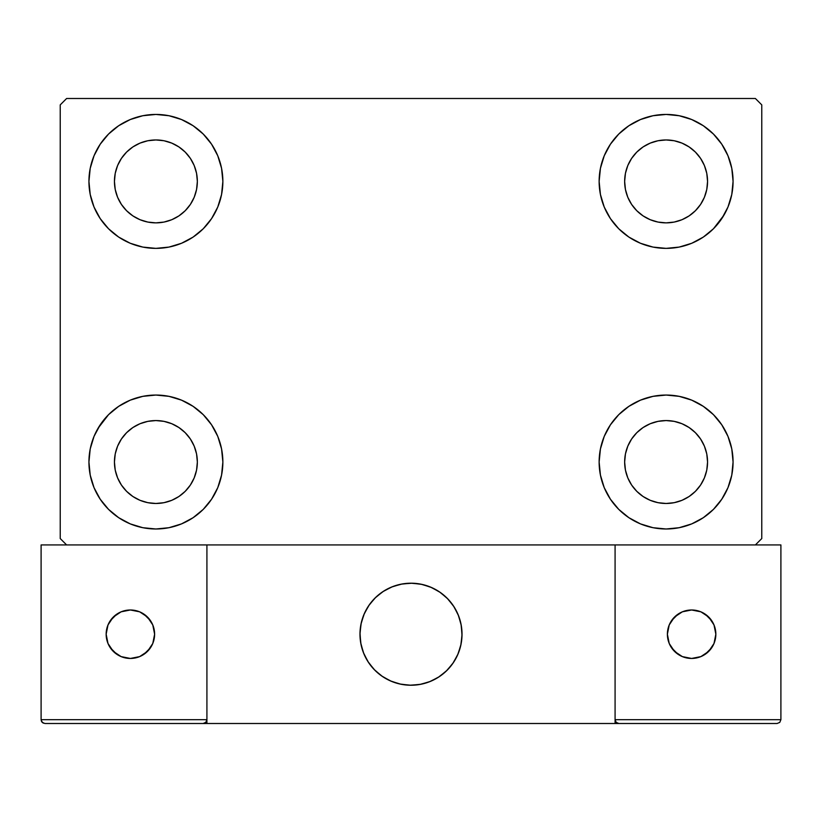<?xml version="1.0" encoding="UTF-8"?>
<svg xmlns="http://www.w3.org/2000/svg" width="822" height="822" viewBox="0 0 822 822"><rect width="100%" height="100%" fill="white"/><g stroke="black" fill="none" stroke-linecap="round" stroke-linejoin="round"><path stroke-width="1.23" d="M88.93 462.026A66.962 66.962 0 0 1 155.892 395.053A66.962 66.962 0 0 1 222.865 462.026L221.57 475.085L217.768 487.652L211.573 499.221L203.25 509.373L193.098 517.696L181.518 523.891L168.962 527.703L155.892 528.988L142.833 527.703L130.266 523.891L118.697 517.696L108.545 509.373L100.222 499.221L94.027 487.652L90.215 475.085L88.93 462.026L90.215 448.956L94.027 436.39L100.222 424.82L108.545 414.668L118.697 406.345L130.266 400.15L142.833 396.348L155.892 395.053L168.962 396.348L181.518 400.15L193.098 406.345L203.25 414.668L211.573 424.82L217.768 436.39L221.57 448.956L222.865 462.026A66.962 66.962 0 0 1 155.892 528.988A66.962 66.962 0 0 1 88.93 462.026M599.135 181.405A66.962 66.962 0 0 1 666.108 114.443A66.962 66.962 0 0 1 733.07 181.405L731.786 194.475L727.973 207.031L721.778 218.611L713.455 228.763L703.303 237.085L691.734 243.271L679.167 247.083L666.108 248.367L653.038 247.083L640.482 243.271L628.902 237.085L618.75 228.763L610.427 218.611L604.232 207.031L600.43 194.475L599.135 181.405L600.43 168.346L604.232 155.779L610.427 144.199L618.75 134.058L628.902 125.725L640.482 119.539L653.038 115.727L666.108 114.443L679.167 115.727L691.734 119.539L703.303 125.725L713.455 134.058L721.778 144.199L727.973 155.779L731.786 168.346L733.07 181.405A66.962 66.962 0 0 1 666.108 248.367A66.962 66.962 0 0 1 599.135 181.405M599.135 462.026A66.962 66.962 0 0 1 666.108 395.053A66.962 66.962 0 0 1 733.07 462.026L731.786 475.085L727.973 487.652L721.778 499.221L713.455 509.373L703.303 517.696L691.734 523.891L679.167 527.703L666.108 528.988L653.038 527.703L640.482 523.891L628.902 517.696L618.75 509.373L610.427 499.221L604.232 487.652L600.43 475.085L599.135 462.026L600.43 448.956L604.232 436.39L610.427 424.82L618.75 414.668L628.902 406.345L640.482 400.15L653.038 396.348L666.108 395.053L679.167 396.348L691.734 400.15L703.303 406.345L713.455 414.668L721.778 424.82L727.973 436.39L731.786 448.956L733.07 462.026A66.962 66.962 0 0 1 666.108 528.988A66.962 66.962 0 0 1 599.135 462.026M88.93 181.405A66.962 66.962 0 0 1 155.892 114.443A66.962 66.962 0 0 1 222.865 181.405L221.57 194.475L217.768 207.031L211.573 218.611L203.25 228.763L193.098 237.085L181.518 243.271L168.962 247.083L155.892 248.367L142.833 247.083L130.266 243.271L118.697 237.085L108.545 228.763L100.222 218.611L94.027 207.031L90.215 194.475L88.93 181.405L90.215 168.346L94.027 155.779L100.222 144.199L108.545 134.058L118.697 125.725L130.266 119.539L142.833 115.727L155.892 114.443L168.962 115.727L181.518 119.539L193.098 125.725L203.25 134.058L211.573 144.199L217.768 155.779L221.57 168.346L222.865 181.405A66.962 66.962 0 0 1 155.892 248.367A66.962 66.962 0 0 1 88.93 181.405M117.597 197.27L121.43 204.442L117.597 197.27L115.234 189.492L114.443 181.405A41.449 41.449 0 0 1 155.892 139.956A41.449 41.449 0 0 1 197.352 181.405A41.449 41.449 0 0 1 155.892 222.865A41.449 41.449 0 0 1 114.443 181.405L115.234 173.319L117.597 165.541L121.43 158.379L126.588 152.091L132.866 146.943L140.028 143.11L132.866 146.943M627.803 477.88L631.635 485.052L627.803 477.88L625.45 470.112L624.648 462.026A41.449 41.449 0 0 1 666.108 420.566A41.449 41.449 0 0 1 707.557 462.026A41.449 41.449 0 0 1 666.108 503.475A41.449 41.449 0 0 1 624.648 462.026L625.45 453.929L627.803 446.161L631.635 438.989L636.793 432.711L643.071 427.553L636.793 432.711M627.803 197.27L631.635 204.442L627.803 197.27L625.45 189.492L624.648 181.405A41.449 41.449 0 0 1 666.108 139.956A41.449 41.449 0 0 1 707.557 181.405A41.449 41.449 0 0 1 666.108 222.865A41.449 41.449 0 0 1 624.648 181.405L625.45 173.319L627.803 165.541L631.635 158.379L636.793 152.091L643.071 146.943L636.793 152.091M117.597 477.88L121.43 485.052L117.597 477.88L115.234 470.112L114.443 462.026A41.449 41.449 0 0 1 155.892 420.566A41.449 41.449 0 0 1 197.352 462.026A41.449 41.449 0 0 1 155.892 503.475A41.449 41.449 0 0 1 114.443 462.026L115.234 453.929L117.597 446.161L121.43 438.989L126.588 432.711L132.866 427.553L140.028 423.72L132.866 427.553M755.387 98.496L66.613 98.496L60.232 104.877L60.232 538.554L66.613 544.924L755.387 544.924L761.768 538.554L761.768 104.877L755.387 98.496L66.613 98.496L60.232 104.877L60.232 538.554L66.613 544.924L755.387 544.924L761.768 538.554L761.768 104.877L755.387 98.496M98.054 428.283L108.545 414.668M127.78 522.802L118.697 517.696M694.22 120.629L703.303 125.725M723.946 215.148L713.455 228.763M679.167 247.083L666.108 248.367M666.108 395.053L679.167 396.348L691.734 400.15M713.455 414.668L721.778 424.82M108.545 228.763L100.222 218.611M171.757 219.71L178.929 215.878L171.757 219.71L163.989 222.063L155.892 222.865L147.806 222.063L140.028 219.71L132.866 215.878L126.588 210.72L121.43 204.442M190.365 204.442L194.198 197.27L190.365 204.442L185.207 210.72L178.929 215.878M194.198 165.541L190.365 158.379L194.198 165.541L196.55 173.319L197.352 181.405L196.55 189.492L194.198 197.27M171.757 143.11L163.989 140.747L171.757 143.11L178.929 146.943L185.207 152.091L190.365 158.379M681.972 500.321L689.134 496.488L681.972 500.321L674.194 502.674L666.108 503.475L658.011 502.674L650.243 500.321L643.071 496.488L636.793 491.33L631.635 485.052M700.57 485.052L704.403 477.88L700.57 485.052L695.412 491.33L689.134 496.488M704.403 446.161L700.57 438.989L704.403 446.161L706.766 453.929L707.557 462.026L706.766 470.112L704.403 477.88M681.972 423.72L674.194 421.367L681.972 423.72L689.134 427.553L695.412 432.711L700.57 438.989M650.243 423.72L643.071 427.553L650.243 423.72L658.011 421.367L666.108 420.566L674.194 421.367M618.75 228.763L616.253 226.122M681.972 219.71L689.134 215.878L681.972 219.71L674.194 222.063L666.108 222.865L658.011 222.063L650.243 219.71L643.071 215.878L636.793 210.72L631.635 204.442M700.57 204.442L704.403 197.27L700.57 204.442L695.412 210.72L689.134 215.878M704.403 165.541L700.57 158.379L704.403 165.541L706.766 173.319L707.557 181.405L706.766 189.492L704.403 197.27M681.972 143.11L674.194 140.747L681.972 143.11L689.134 146.943L695.412 152.091L700.57 158.379M650.243 143.11L643.071 146.943L650.243 143.11L658.011 140.747L666.108 139.956L674.194 140.747M203.25 414.668L205.747 417.309M171.757 500.321L178.929 496.488L171.757 500.321L163.989 502.674L155.892 503.475L147.806 502.674L140.028 500.321L132.866 496.488L126.588 491.33L121.43 485.052M190.365 485.052L194.198 477.88L190.365 485.052L185.207 491.33L178.929 496.488M194.198 446.161L190.365 438.989L194.198 446.161L196.55 453.929L197.352 462.026L196.55 470.112L194.198 477.88M171.757 423.72L163.989 421.367L171.757 423.72L178.929 427.553L185.207 432.711L190.365 438.989M118.697 125.725L117.238 126.732M100.222 144.199L98.321 147.21M90.215 194.475L90.718 196.756M203.25 228.763L205.747 226.122M140.028 143.11L147.806 140.747L155.892 139.956L163.989 140.747M731.786 448.956L731.282 446.675M618.75 414.668L616.253 417.309M703.303 517.696L704.762 516.699M721.778 499.221L723.679 496.211M731.786 168.346L727.973 155.779M90.215 475.085L94.027 487.652M140.028 423.72L147.806 421.367L155.892 420.566L163.989 421.367M359.974 634.214A51.026 51.026 0 0 1 411 583.199A51.026 51.026 0 0 1 462.026 634.214L461.039 624.258L458.142 614.692L453.425 605.865L447.076 598.139L439.349 591.789L430.523 587.083L420.956 584.175L411 583.199L401.044 584.175L391.478 587.083L382.651 591.789L374.924 598.139L368.575 605.865L363.858 614.692L360.961 624.258L359.974 634.214L360.961 644.171L363.858 653.737L368.575 662.563L374.924 670.29L382.651 676.64L391.478 681.356L401.044 684.253L411 685.24L420.956 684.253L430.523 681.356L439.349 676.64L447.076 670.29L453.425 662.563L458.142 653.737L461.039 644.171L462.026 634.214A51.026 51.026 0 0 1 411 685.24A51.026 51.026 0 0 1 359.974 634.214M780.9 719.671L615.082 719.671L615.082 544.924L615.082 719.671L780.9 719.671L779.78 722.384L780.9 719.671L780.9 544.924L780.9 719.671L779.78 722.384L777.078 723.504L615.082 723.504L615.082 544.924L615.082 723.504L206.918 723.504L206.918 544.924L615.082 544.924L206.918 544.924L206.918 719.671L206.918 544.924L41.1 544.924L206.918 544.924L206.918 723.504L44.922 723.504L203.096 723.504L205.798 722.384L206.918 719.671L41.1 719.671L41.1 544.924L41.1 719.671L42.22 722.384L44.922 723.504L42.22 722.384L43.463 723.206L41.388 721.141L42.22 722.384L41.1 719.671L41.388 721.141M615.082 719.671L616.202 722.384L615.37 721.141L616.202 722.384L618.904 723.504L203.096 723.504L205.798 722.384L203.096 723.504L205.798 722.384L206.918 719.671L41.1 719.671M360.159 638.56L360.837 643.523M361.988 648.394L363.612 653.13M365.698 657.682L368.215 662.018M371.143 666.077L374.462 669.827M386.371 678.9L390.871 681.099M405.349 684.921L410.342 685.229M415.346 685.055L420.309 684.377M425.18 683.226L429.916 681.602M434.468 679.517L438.794 676.999M442.863 674.071L446.613 670.752L442.863 674.071M450.024 667.084L453.056 663.107M455.686 658.843L457.885 654.343M461.707 639.865L462.015 634.872M461.841 629.868L461.163 624.905M460.012 620.035L458.388 615.298M456.302 610.746L453.785 606.42M450.857 602.362L447.538 598.601M435.629 589.528L431.129 587.329M416.651 583.507L411.658 583.199M406.654 583.384L401.691 584.052M396.821 585.202L392.084 586.836M387.532 588.912L383.206 591.429M379.137 594.368L375.387 597.676M371.976 601.344L368.944 605.331M366.314 609.585L364.115 614.085M360.293 628.563L359.985 633.557M402.338 583.939A51.026 51.026 0 0 1 461.276 625.552A51.026 51.026 0 0 1 419.662 684.5A51.026 51.026 0 0 1 360.724 642.876A51.026 51.026 0 0 1 402.338 583.939L392.69 586.589L383.751 591.08L375.86 597.224L369.325 604.787L364.382 613.489L361.228 622.984L359.995 632.909L360.724 642.876L363.375 652.524L367.866 661.463L374.01 669.355L381.572 675.9L390.275 680.832L399.759 683.986L409.685 685.219L419.662 684.5L429.31 681.839L438.249 677.349L446.141 671.204L452.675 663.642L457.618 654.949L460.772 645.455L462.005 635.529L461.276 625.552L458.625 615.904L454.134 606.965L447.99 599.074L440.428 592.539L431.725 587.596L422.241 584.452L412.315 583.209L402.338 583.939M615.082 544.924L780.9 544.924L615.082 544.924M616.202 722.384L615.37 721.141L616.202 722.384L618.904 723.504L616.202 722.384L618.904 723.504L777.078 723.504L779.78 722.384M206.63 721.141L206.918 719.671L205.798 722.384M432.146 587.781L431.55 587.514M422.683 584.545L422.046 584.401M412.767 583.23L412.11 583.209M402.78 583.856L402.143 583.969M393.122 586.435L392.505 586.661M384.141 590.833L383.586 591.182M369.581 604.417L369.201 604.951M364.567 613.068L364.3 613.664M361.331 622.531L361.187 623.179M360.005 632.447L359.995 633.104M360.642 642.434L360.755 643.081M363.211 652.093L363.447 652.709M367.619 661.073L367.968 661.628M381.203 675.633L381.737 676.013M389.854 680.647L390.45 680.914M399.317 683.883L399.954 684.027M409.233 685.209L409.89 685.219M419.22 684.572L419.857 684.459M428.879 682.003L429.495 681.767M437.859 677.595L438.414 677.246M452.419 664.012L452.799 663.477M457.433 655.36L457.7 654.764M460.669 645.897L460.813 645.26M461.995 635.981L462.005 635.324M461.358 626.004L461.245 625.357M458.789 616.336L458.553 615.719M454.381 607.355L454.032 606.8M440.798 592.796L440.263 592.426M715.849 634.214A24.239 24.239 0 0 1 691.61 658.453A24.239 24.239 0 0 1 667.382 634.214A24.239 24.239 0 0 1 691.61 609.986A24.239 24.239 0 0 1 715.849 634.214L713.999 624.946L708.749 617.075L700.889 611.825L691.61 609.986L682.342 611.825L674.482 617.075L669.221 624.946L667.382 634.214L669.221 643.492L674.482 651.353L682.342 656.603L691.61 658.453L700.889 656.603L708.749 651.353L713.999 643.492L715.849 634.214M671.461 647.685L678.15 654.363M705.081 654.363L711.76 647.685M711.76 620.754L705.081 614.065M678.15 614.065L671.461 620.754M130.39 609.986A24.239 24.239 0 0 1 154.618 634.214A24.239 24.239 0 0 1 130.39 658.453A24.239 24.239 0 0 1 106.151 634.214A24.239 24.239 0 0 1 130.39 609.986L121.111 611.825L113.251 617.075L108.001 624.946L106.151 634.214L108.001 643.492L113.251 651.353L121.111 656.603L130.39 658.453L139.658 656.603L147.518 651.353L152.779 643.492L154.618 634.214L152.779 624.946L147.518 617.075L139.658 611.825L130.39 609.986M143.85 654.363L150.539 647.685M150.539 620.754L143.85 614.065M116.919 614.065L110.24 620.754M110.24 647.685L116.919 654.363"/></g></svg>
